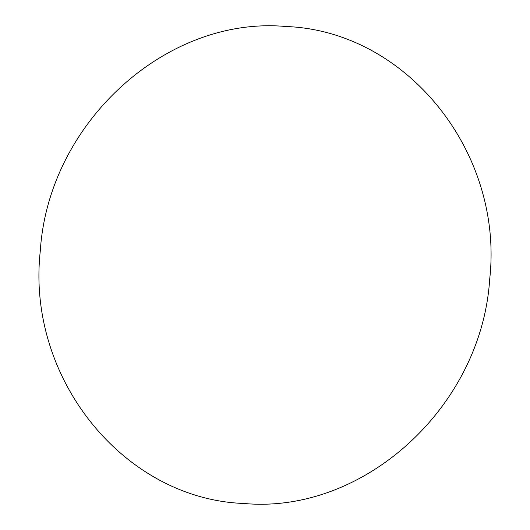 <?xml version="1.0" encoding="UTF-8"?>
<svg xmlns="http://www.w3.org/2000/svg" width="530" height="530" viewBox="0 0 530 530"><rect width="100%" height="100%" fill="white"/><g stroke="black" fill="none" stroke-linecap="round" stroke-linejoin="round"><path stroke-width="0.79" d="M489.7 279.158C481.651 406.795 363.918 514.352 244.131 503.5C123.775 499.22 26.049 378.089 40.3 250.842C48.349 123.205 166.082 15.648 285.869 26.5C406.225 30.78 503.95 151.911 489.7 279.158"/></g></svg>
